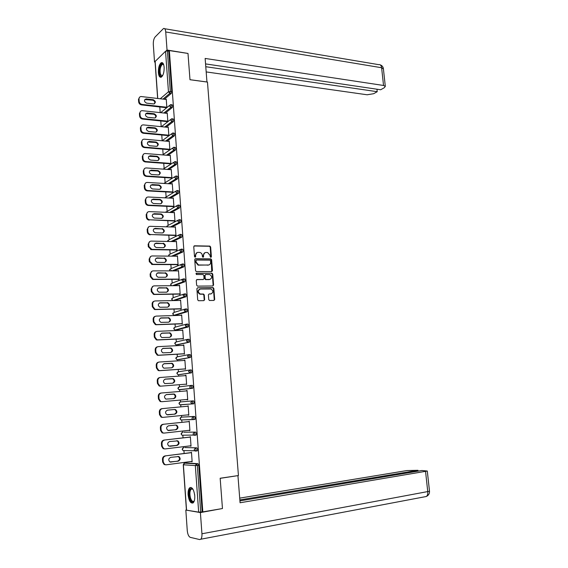 <?xml version="1.0" encoding="UTF-8"?>
<svg xmlns="http://www.w3.org/2000/svg" width="568" height="568" viewBox="0 0 568 568"><rect width="100%" height="100%" fill="white"/><g stroke="black" fill="none" stroke-linecap="round" stroke-linejoin="round"><path stroke-width="0.85" d="M210.863 257.382L211.395 256.743L210.65 247.009L209.869 246.093L194.554 245.802L193.766 246.711L194.497 256.566L195.144 257.219L195.697 256.58L195.598 255.302C195.633 253.505 196.464 252.526 198.104 252.369L199.844 252.44C201.264 252.838 202.087 253.818 202.307 255.38L202.407 256.651L203.046 257.304L203.593 256.665L203.493 255.394C203.521 253.605 204.345 252.632 205.964 252.476L207.675 252.54L210.132 255.472L210.231 256.736L210.863 257.382M210.827 257.382L210.224 247.186L209.45 246.271L194.036 245.987M195.129 257.219L195.186 255.479L195.598 255.302M203.017 257.304L203.074 255.564L203.493 255.394M194.753 495.75C193.837 489.396 192.133 486.748 189.634 487.82C188.441 489.105 187.93 491.441 188.1 494.842C188.995 501.189 190.706 503.837 193.234 502.779C194.419 501.494 194.93 499.151 194.753 495.75M164.138 67.272C163.747 63.659 162.767 62.153 161.184 62.75C159.225 64.475 158.294 67.748 158.38 72.583C158.763 76.204 159.757 77.717 161.347 77.113C163.3 75.395 164.23 72.115 164.138 67.272M208.754 299.606L209.45 300.493L213.923 300.436L214.69 299.485L213.845 288.516L213.135 287.621L197.671 287.77L196.883 288.721L197.707 299.826L198.409 300.721L203.855 300.642L204.636 299.684L204.281 294.955L203.571 294.054L200.199 293.997C197.678 292.03 197.742 290.376 200.405 289.055L210.991 288.991C213.504 290.93 213.454 292.57 210.834 293.912L209.166 293.94L208.392 294.884L208.754 299.606M169.356 50.587L187.994 53.442L189.989 79.726L207.469 82.083L238.432 475.544L220.164 478.249L222.457 508.537L202.819 511.882L169.356 50.587L168.781 51.127L167.404 50.921L170.329 91.455L171.721 91.633L168.781 51.127M211.701 271.589L212.468 270.666L211.63 259.796L210.877 258.887L195.513 258.731L194.725 259.654L195.541 270.652L196.287 271.561L211.701 271.589M212.737 274.124L213.575 285.037L212.808 285.974L197.55 286.13L196.627 285.2L196.272 280.471L197.06 279.527L203.287 279.491L204.061 278.554L203.827 275.437L203.088 274.536L196.301 274.507L196.336 273.215L211.999 273.222L212.737 274.124L212.304 274.28L213.149 285.186L213.575 285.037M157.634 98.456L155.05 61.529L165.544 51.262L167.404 50.921M202.819 511.882L198.672 512.13L185.828 510.057L187.255 530.533C187.674 534.332 188.675 536.604 190.28 537.356L199.666 539.564L200.795 539.217C201.697 538.215 202.08 536.405 201.938 533.778L200.405 512.585L185.828 510.057M184.806 463.097L184.756 462.345M184.131 453.484L183.933 450.587M183.727 447.69L183.656 446.654M183.038 437.864L182.853 435.216M182.647 432.362L182.555 431.041M181.945 422.322L181.774 419.922M181.582 417.111L181.469 415.506M180.858 406.865L180.709 404.714M180.51 401.938L180.383 400.05M179.779 391.466L179.644 389.577M179.452 386.822L179.303 384.699M178.7 376.13L178.601 374.688M178.395 371.784L178.231 369.427M177.628 360.872L177.55 359.714M177.344 356.818L177.166 354.233M176.563 345.685L176.506 344.819M176.3 341.929L176.101 339.11M175.505 330.576L175.462 329.994M175.256 327.111L175.043 324.058M174.227 312.364L173.993 309.091M173.19 297.689L172.949 294.188M172.168 283.084L171.905 279.364M171.309 270.886L171.266 270.254M171.145 268.55L170.869 264.61M170.13 254.081L169.839 249.927M169.122 239.689L168.817 235.315M168.114 225.361L167.794 220.782M167.113 211.104L166.779 206.312M166.119 196.911L165.764 191.913M165.125 182.789L164.763 177.585M164.138 168.724L163.761 163.321M163.151 154.709L162.76 149.136M162.171 140.75L161.773 135.006M161.184 126.664L160.787 120.956M160.197 112.62L159.8 106.962M165.877 99.443L166.246 99.13L166.85 107.593M166.261 107.7L166.289 108.055M185.928 462.948L198.019 463.68L198.786 465.249L197.337 465.448L200.696 512.016M202.151 511.768L198.786 465.249M171.721 91.633L171.238 93.472L164.358 99.258M184.863 447.556L196.876 447.847L197.636 449.387L197.309 450.8L196.72 450.871M183.812 432.234L195.733 432.099L196.492 433.604L196.159 435.038L195.399 435.123M180.61 417.501L180.035 418.722L180.958 419.958L180.155 418.73L181.377 417.132L194.597 416.429L195.356 417.906L195.016 419.354L193.823 419.482M181.341 417.139L193.163 416.578L193.915 418.055L193.574 419.503L192.829 419.518M179.502 402.357L178.97 403.536L179.928 404.771L179.09 403.529L180.312 401.952L193.475 400.845L194.22 402.286L193.688 403.834L180.248 404.75M190.919 385.445L189.676 387.042L190.564 388.334L191.302 388.349L191.664 386.865L190.919 385.445L192.353 385.331L193.099 386.744L192.566 388.306L179.452 389.747L192.566 388.306M189.847 369.995L191.231 369.903L191.977 371.28L191.451 372.864L179.765 374.603M188.768 354.624L190.124 354.546L190.862 355.902L190.486 357.421L178.686 359.65M187.689 339.33L189.016 339.266L189.755 340.594L189.371 342.128L177.621 344.762M186.616 324.115L187.916 324.065L188.647 325.357L188.256 326.919L176.549 329.951M185.551 308.971L186.822 308.942L187.554 310.206L187.149 311.782L175.491 315.212M184.486 293.904L185.736 293.89L186.46 295.126L186.048 296.723L174.44 300.543M183.429 278.916L184.65 278.909L185.374 280.123L184.955 281.735L174.277 285.683M182.378 264.006L183.578 264.014L184.288 265.192L183.862 266.825L173.843 270.886M181.327 249.16L182.498 249.182L183.215 250.332L182.775 251.986L173.29 256.182M180.29 234.399L181.433 234.428L182.143 235.55L181.696 237.225L172.644 241.549M179.247 219.702L180.368 219.745L181.078 220.838L180.617 222.535L171.941 226.994M178.217 205.084L179.318 205.133L180.02 206.205L179.552 207.916L171.188 212.517M177.188 190.529L178.26 190.592L178.963 191.636L178.487 193.369L170.393 198.118M176.158 176.052L177.216 176.123L177.912 177.138L177.429 178.899L169.576 183.784M175.136 161.646L176.179 161.724L176.868 162.718L176.378 164.493L168.739 169.527M174.106 147.297L175.157 147.389L175.824 148.362L175.334 150.151L167.887 155.334M173.084 133.018L174.135 133.118L174.795 134.076L174.305 135.873L167.013 141.212M172.069 118.811L173.119 118.918L173.765 119.862L173.275 121.673L166.14 127.161M171.053 104.668L172.111 104.789L172.736 105.712L172.253 107.537L165.252 113.174M167.255 121.623L167.283 121.985M166.85 113.352L167.24 113.039L167.844 121.545M168.256 135.617L168.277 135.979M167.823 127.331L168.234 127.012L168.845 135.56M169.257 149.682L169.278 150.044L169.853 149.64L169.243 141.056L168.802 141.375M170.265 163.811L170.286 164.173L170.862 163.79L170.251 155.163L169.782 155.49M171.273 178.004L171.302 178.373L171.877 178.004L171.259 169.342L170.762 169.669M172.296 192.275L172.317 192.637L172.899 192.289L172.274 183.585L171.742 183.918M173.318 206.61L173.339 206.972L173.922 206.645L173.297 197.898L172.722 198.232M174.34 221.009L174.369 221.378L174.958 221.073L174.326 212.283L173.744 212.624L174.355 212.624M175.377 235.486L175.398 235.855L175.988 235.571L175.356 226.731L174.774 227.086M176.414 250.026L176.435 250.403L177.031 250.133L176.399 241.258L175.81 241.613M177.457 264.638L177.479 265.015L178.075 264.773L177.436 255.849L176.854 256.218M178.501 279.328L178.529 279.704L179.126 279.477L178.487 270.51L177.898 270.893M179.552 294.089L179.58 294.465L180.184 294.26L179.538 285.25L178.948 285.633M180.61 308.914L180.638 309.297L181.242 309.113L180.596 300.06L180.006 300.451M181.675 323.817L182.307 324.037L181.661 314.942L181.071 315.339M182.74 338.798L183.379 339.039L182.726 329.894L182.136 330.306M183.812 353.85L184.458 354.112L183.798 344.925L183.208 345.344M184.891 368.973L185.537 369.264L184.877 360.027L184.288 360.453M185.977 384.174L186.624 384.486L185.963 375.207L185.367 375.647M187.071 399.453L187.717 399.787L187.049 390.464L186.46 390.905M188.164 414.832L188.817 415.165L188.15 405.793L187.554 406.234M189.265 430.295L189.918 430.622L189.243 421.2L188.647 421.619M190.372 445.83L191.025 446.157L190.351 436.685L189.755 437.083M191.487 461.45L192.147 461.763L191.466 452.249L190.862 452.625M174.774 227.03L175.384 227.051M175.803 241.535L176.414 241.549M180.979 251.965L171.898 256.161M176.847 256.111L177.457 256.111M177.891 270.751L178.501 270.751M178.941 285.47L179.552 285.463M179.992 300.259L180.61 300.245M181.05 315.119L181.668 315.098M182.115 330.051L182.733 330.029M183.187 345.06L183.805 345.024M184.266 360.14L184.884 360.105M185.345 375.299L185.963 375.256M186.432 390.528L187.049 390.479M187.092 399.844L187.717 399.787M188.193 415.201L188.81 415.137M189.293 430.629L189.918 430.565M190.394 446.143L191.025 446.065M191.508 461.727L192.133 461.642M204.814 252.76L203.074 255.564M196.926 252.661L195.186 255.479M211.729 271.582L211.204 259.966L210.451 259.058L195.023 258.909M210.543 260.804L209.904 260.151L196.549 260.045L196.003 260.691L196.102 262.04L198.516 264.965L208.186 265.071C209.798 264.901 210.621 263.921 210.643 262.139L210.543 260.804M196.173 260.194L196.003 260.691M208.832 264.986L198.097 265.135L195.683 262.203L195.584 260.861M212.815 285.974L213.149 285.186M203.309 279.491L196.606 279.683M195.953 273.378L211.829 273.201M209.684 279.456C212.318 278.114 212.354 276.481 209.784 274.557L205.786 274.507L205.012 275.437L205.247 278.554L205.978 279.456L210.117 279.406M205.332 274.663L205.012 275.437M209.258 279.605L205.552 279.605L204.821 278.703L204.586 275.594M212.304 274.28L211.403 273.357M211.189 293.876L209.166 293.94M199.567 289.247C197.309 290.816 197.38 292.449 199.78 294.139L200.781 294.068M203.841 300.642L204.21 299.819L203.855 295.09L203.145 294.196L200.355 294.21M213.895 300.436L214.257 299.62L213.412 288.658L212.702 287.763L197.671 287.77M138.486 99.421L138.649 101.864L139.181 101.388L139.018 98.938L138.486 99.421L139.479 97.327M139.181 101.388C139.458 103.056 140.403 104.065 142.036 104.42L141.496 104.888L166.665 107.742M141.496 104.888C139.87 104.54 138.919 103.532 138.649 101.864M144.748 99.57L152.65 100.188C154.56 100.856 155.185 102.048 154.517 103.766M139.018 98.938C139.032 97.511 139.714 96.702 141.063 96.524L166.275 99.485M142.036 104.42L166.829 107.238M153.204 99.712C155.824 101.218 156.022 102.63 153.793 103.944L146.643 103.149C144.002 101.644 143.796 100.231 146.026 98.896L153.204 99.712L152.65 100.188M139.43 113.579L139.593 116.042L140.133 115.581L139.969 113.117L139.43 113.579L140.466 111.442M140.133 115.581C140.403 117.257 141.354 118.265 142.987 118.598L142.447 119.053L167.681 121.673M142.447 119.053C140.814 118.719 139.863 117.711 139.593 116.042M145.735 113.657L153.623 114.211C155.561 114.885 156.172 116.092 155.454 117.832M139.969 113.117C139.984 111.64 140.694 110.824 142.099 110.668L167.269 113.394M142.987 118.598L167.823 121.183M154.169 113.756C156.825 115.29 157.002 116.703 154.709 118.009L147.609 117.278C144.932 115.744 144.748 114.324 147.048 112.996L154.169 113.756L153.623 114.211M140.381 127.807L140.544 130.278L141.084 129.838L140.914 127.367L140.381 127.807L141.468 125.62M141.084 129.838C141.354 131.52 142.312 132.522 143.945 132.841L143.399 133.281L168.703 135.66M143.399 133.281C141.766 132.962 140.814 131.961 140.544 130.278M146.736 127.8L154.595 128.297C156.569 128.986 157.173 130.214 156.392 131.968M140.914 127.367C140.942 125.847 141.68 125.017 143.136 124.875L168.263 127.374M143.945 132.841L168.824 135.198M155.149 127.864C157.833 129.419 157.989 130.846 155.618 132.138L148.575 131.471C145.869 129.916 145.706 128.489 148.078 127.175L155.149 127.864L154.595 128.297M141.333 142.106L141.496 144.591L142.036 144.173L141.872 141.688L141.333 142.106L142.476 139.863M142.036 144.173C142.312 145.862 143.271 146.856 144.904 147.162L144.357 147.573L169.733 149.725M144.357 147.573C142.724 147.275 141.773 146.274 141.496 144.591M147.737 142.014L155.575 142.462C157.584 143.157 158.174 144.4 157.336 146.175M141.872 141.688C141.908 140.111 142.674 139.274 144.187 139.16L169.264 141.418M144.904 147.162L169.825 149.278M156.129 142.043C158.841 143.626 158.976 145.053 156.534 146.331L149.54 145.735C146.807 144.151 146.665 142.717 149.114 141.418L156.129 142.043L155.575 142.462M142.291 156.477L142.454 158.969L143.001 158.571L142.831 156.072L142.291 156.477L143.491 154.177M143.001 158.571C143.278 160.268 144.237 161.262 145.877 161.553L145.323 161.944L170.776 163.847M145.323 161.944C143.69 161.653 142.731 160.666 142.454 158.969M148.752 156.299L156.555 156.683C158.607 157.393 159.182 158.649 158.28 160.453M142.831 156.072C142.873 154.453 143.676 153.594 145.238 153.509L170.272 155.525M145.877 161.553L170.84 163.428M157.116 156.285C159.849 157.897 159.963 159.331 157.457 160.595L150.52 160.062C147.758 158.458 147.637 157.017 150.158 155.738L157.116 156.285L156.555 156.683M143.25 170.918L143.42 173.425L143.967 173.041L143.796 170.535L143.25 170.918L144.513 168.561M143.967 173.041C144.237 174.724 145.181 175.711 146.807 176.002L146.296 176.385L171.82 178.04M146.296 176.385L146.253 176.378C144.634 176.087 143.69 175.1 143.42 173.425M149.774 170.648L157.542 170.982C159.629 171.706 160.19 172.977 159.225 174.802M143.796 170.535C143.846 168.859 144.677 167.993 146.288 167.936L171.287 169.704M146.842 176.009L171.856 177.642M158.103 170.599L158.103 170.599C160.865 172.225 160.964 173.666 158.401 174.93L151.478 174.468C148.709 172.821 148.617 171.373 151.202 170.123L158.103 170.599L157.542 170.982L158.103 170.599M162.512 75.835C161.504 76.808 160.666 76.524 159.984 74.983C158.06 70.695 161.213 60.868 163.456 64.269L163.641 64.553M163.669 64.631L162.306 64.34C160.155 66.818 159.572 70.262 160.552 74.671L162.554 75.764M162.412 62.714L161.873 62.899C159.21 65.966 158.486 70.233 159.7 75.707L160.957 77.269M192.907 489.133L191.146 489.126C189.74 491 189.52 493.947 190.493 497.951C191.53 500.948 192.708 501.998 194.036 501.104L194.327 500.77C192.815 503 191.331 502.162 189.882 498.25C188.654 491.632 189.456 488.409 192.296 488.594L192.914 489.14M190.933 487.401L190.365 487.756C188.619 490.085 188.349 493.734 189.556 498.697C190.429 501.43 191.522 502.886 192.843 503.07M206.958 82.012L205.14 58.447L383.542 85.477L381.611 67.734L165.728 31.971L167.035 50.027L187.93 53.435M189.982 79.697L206.993 81.991M206.198 71.916L367.12 94.778L373.659 93.706L377.223 91.697L205.793 66.719M165.728 31.971C165.437 29.238 164.692 28.095 163.485 28.535L155.121 36.963C153.814 38.638 153.211 41.145 153.303 44.474L154.531 62.011L155.043 61.514M165.998 51.021L167.035 50.027M205.566 63.907L380.666 89.765L384.316 87.713L385.317 86.357L383.542 85.477M376.96 89.219L377.223 91.697M154.531 62.011L155.085 62.09M220.171 478.334L237.573 475.672M237.942 475.7L240.072 502.758L427.299 471.035L421.889 470.51L239.923 500.877M418.069 471.142L417.984 470.304L406.901 470.56L239.703 498.129M417.984 470.304L239.845 499.911M200.405 512.585L221.534 508.694M201.938 533.778L429.5 491.249C429.628 493.62 428.57 495.374 426.312 496.496L425.652 496.624M144.215 185.424L144.386 187.944L144.939 187.582L144.769 185.061L144.215 185.424L145.55 183.01M144.939 187.582C145.195 189.229 146.111 190.209 147.694 190.529L147.268 190.891L172.878 192.304M147.268 190.891L147.14 190.883C145.557 190.571 144.641 189.591 144.386 187.944M150.804 185.069L158.6 185.353C160.68 186.126 161.206 187.419 160.169 189.215M144.769 185.061C144.819 183.372 145.656 182.491 147.275 182.427L172.303 183.954M147.822 190.536L172.871 191.927M159.097 184.983L159.168 184.99C161.866 186.638 161.944 188.079 159.402 189.336L152.394 188.938C149.682 187.27 149.611 185.814 152.181 184.572L159.097 184.983L158.536 185.345M145.188 200.007L145.358 202.535L145.912 202.194L145.742 199.659L145.188 200.007L146.594 197.529M145.912 202.194C146.153 203.805 147.048 204.785 148.589 205.119L148.248 205.474L173.922 206.631M148.248 205.474L148.028 205.453C146.494 205.119 145.6 204.146 145.358 202.535M151.841 199.56L159.665 199.794C161.738 200.625 162.221 201.924 161.12 203.706M145.742 199.659C145.791 197.962 146.629 197.075 148.255 196.989L173.325 198.267M148.802 205.14L173.9 206.276M160.098 199.439L160.233 199.453C162.881 201.115 162.938 202.57 160.403 203.813L153.31 203.472C150.662 201.789 150.612 200.326 153.168 199.098L160.098 199.439L159.53 199.78M146.168 214.654L146.338 217.203L146.892 216.884L146.721 214.335L146.168 214.654L147.644 212.12M146.892 216.884C147.126 218.46 147.985 219.425 149.483 219.78L174.951 221.03M149.228 220.121L148.922 220.093C147.431 219.738 146.565 218.772 146.338 217.203M152.884 214.122L160.73 214.306C162.796 215.187 163.236 216.507 162.072 218.268M146.721 214.335C146.771 212.624 147.609 211.722 149.242 211.615L174.355 212.652M149.789 219.809L174.93 220.703M161.106 213.966L161.305 213.987C163.896 215.67 163.925 217.125 161.411 218.361L154.24 218.084C151.642 216.373 151.62 214.91 154.162 213.689L161.106 213.966L160.531 214.285M147.147 229.38L147.318 231.936L147.879 231.637L147.708 229.081L147.147 229.38L148.709 226.788M147.879 231.637C148.099 233.178 148.93 234.137 150.385 234.513L175.988 235.5M150.215 234.847L149.824 234.811C148.369 234.435 147.538 233.476 147.318 231.936M153.942 228.748L161.809 228.89C163.854 229.827 164.258 231.169 163.023 232.894M147.708 229.081C147.758 227.363 148.596 226.44 150.229 226.327L175.384 227.101M150.783 234.556L175.966 235.195M162.114 228.563L162.377 228.592C164.912 230.288 164.926 231.751 162.42 232.972L155.171 232.759C152.636 231.034 152.629 229.564 155.163 228.357L161.539 228.861M148.134 244.183L148.305 246.746L148.866 246.469L148.695 243.899L148.134 244.183L149.789 241.521M148.866 246.469L151.777 249.373L151.209 249.643L177.024 250.034M151.209 249.643L148.305 246.746M155.007 243.452L162.881 243.544C164.919 244.545 165.281 245.894 163.974 247.598M148.695 243.899C148.745 242.174 149.59 241.237 151.223 241.102L176.421 241.627M151.777 249.373L177.003 249.757M163.13 243.232L163.463 243.267C165.934 244.986 165.927 246.448 163.435 247.662L156.108 247.513C153.63 245.766 153.644 244.297 156.164 243.097L162.554 243.509M149.128 259.051L149.299 261.635L149.867 261.379L149.689 258.795L149.128 259.051L150.868 256.331M149.867 261.379L152.778 264.262L152.21 264.518L178.068 264.645M152.21 264.518L149.299 261.635M156.079 258.234L163.967 258.277C165.991 259.335 166.31 260.698 164.926 262.373M149.689 258.795C149.739 257.055 150.584 256.104 152.217 255.948L177.464 256.225M152.778 264.262L178.047 264.397M164.152 257.971L164.542 258.014C166.964 259.754 166.935 261.223 164.457 262.43L157.052 262.338C154.631 260.577 154.673 259.1 157.173 257.907L163.57 258.234M150.122 273.996L150.293 276.595L150.861 276.353L150.69 273.755L150.122 273.996L151.961 271.213M150.861 276.353L153.133 279.151L153.786 279.229L153.211 279.463L179.112 279.321M153.211 279.463L152.565 279.385L150.293 276.595M157.166 273.08L165.054 273.08C167.063 274.195 167.333 275.572 165.877 277.219M150.69 273.755C150.74 272.008 151.585 271.05 153.218 270.879L178.515 270.893M153.786 279.229L179.097 279.101M165.174 272.789L165.636 272.839C167.993 274.585 167.943 276.062 165.48 277.262L157.996 277.234C155.639 275.459 155.696 273.975 158.181 272.789L164.592 273.023M205.204 279.435L205.737 279.626M151.123 289.02L151.301 291.625L151.869 291.412L151.691 288.8L151.123 289.02L153.069 286.173M151.869 291.412L154.056 294.181L154.794 294.274L154.219 294.48L180.17 294.075M154.219 294.48L153.488 294.387L151.301 291.625M158.259 288.004L166.14 287.955C168.135 289.133 168.369 290.525 166.836 292.144M151.691 288.8C151.741 287.039 152.586 286.066 154.226 285.874L179.566 285.626M154.794 294.274L180.155 293.883M166.204 287.671L166.729 287.735C169.03 289.502 168.959 290.979 166.516 292.172L158.948 292.2C156.647 290.411 156.732 288.927 159.203 287.749L165.615 287.891M152.132 304.114L152.302 306.734L152.877 306.542L152.7 303.916L152.132 304.114C152.132 302.581 152.82 301.615 154.184 301.203M152.877 306.542L154.993 309.276L155.809 309.39L155.234 309.574L181.227 308.9M155.234 309.574L154.418 309.468L152.302 306.734M159.359 303.007L167.233 302.9C169.214 304.143 169.399 305.556 167.787 307.132M152.7 303.916C152.749 302.148 153.601 301.154 155.242 300.948L180.624 300.436M155.809 309.39L181.213 308.729M167.24 302.63L167.823 302.709C170.073 304.483 169.981 305.967 167.553 307.153L159.913 307.245C157.67 305.442 157.769 303.958 160.226 302.779L166.651 302.829M153.14 319.28L153.317 321.914L153.892 321.744L153.715 319.109L153.14 319.28C153.154 317.689 153.878 316.703 155.312 316.312M153.892 321.744L155.93 324.456L156.832 324.576L156.25 324.747L182.292 323.796M156.25 324.747L155.355 324.619L153.317 321.914M160.467 318.08L168.334 317.931C170.293 319.23 170.428 320.657 168.746 322.198M153.715 319.109C153.765 317.327 154.617 316.326 156.264 316.099L181.689 315.325M156.832 324.576L182.278 323.654M168.277 317.668L168.923 317.753C171.117 319.543 171.003 321.034 168.589 322.212L160.879 322.361C158.692 320.551 158.813 319.06 161.248 317.888L167.688 317.839M154.155 334.531L154.333 337.179L154.915 337.03L154.737 334.382L154.155 334.531C154.177 332.869 154.943 331.861 156.441 331.506M154.915 337.03L156.882 339.707L157.854 339.849L157.272 339.991L183.357 338.769M157.272 339.991L156.299 339.849L154.333 337.179M161.582 333.238L169.434 333.025C171.38 334.396 171.465 335.83 169.711 337.342M154.737 334.382C154.787 332.585 155.632 331.57 157.286 331.321L182.754 330.278M157.854 339.849L183.35 338.656M169.321 332.777L170.031 332.876C172.168 334.68 172.033 336.171 169.64 337.342L161.852 337.555C159.722 335.731 159.864 334.24 162.285 333.075L168.731 332.933M155.178 349.852L155.355 352.515L155.937 352.387L155.76 349.725L155.178 349.852C155.213 348.127 156.015 347.098 157.584 346.771M155.937 352.387L157.833 355.036L158.891 355.192L158.302 355.312L184.437 353.814M158.302 355.312L157.251 355.156L155.355 352.515M162.711 348.468L170.542 348.205C172.459 349.639 172.509 351.088 170.67 352.55L162.831 352.827C160.758 350.988 160.922 349.49 163.321 348.333L171.138 348.077C173.219 349.888 173.07 351.379 170.691 352.55M155.76 349.725C155.809 347.921 156.661 346.892 158.316 346.629L183.826 345.308M158.891 355.192L184.43 353.729M156.207 365.252L156.385 367.929L156.967 367.823L156.789 365.146L156.207 365.252C156.25 363.456 157.095 362.405 158.742 362.114M156.967 367.823L158.799 370.435L159.927 370.613L159.338 370.712L185.516 368.93M159.338 370.712L158.209 370.535L156.385 367.929M163.847 363.776L171.65 363.456C173.552 364.961 173.545 366.424 171.628 367.844M156.789 365.146C156.839 363.335 157.691 362.285 159.345 362.008L184.905 360.417M159.927 370.613L185.509 368.873M171.429 363.222L172.253 363.35C174.277 365.174 174.113 366.665 171.749 367.837L163.818 368.178C161.802 366.325 161.979 364.826 164.365 363.669L170.826 363.335M157.237 380.737L157.414 383.421L158.003 383.343L157.826 380.652L157.237 380.737C157.286 378.913 158.138 377.855 159.793 377.55L160.006 377.521M160.375 386.19L186.602 384.124L160.375 386.19L159.175 385.999L157.414 383.421M165.018 379.161L172.764 378.785C174.653 380.382 174.582 381.859 172.558 383.215M157.826 380.652C157.876 378.828 158.728 377.763 160.382 377.464L185.992 375.597M158.003 383.343L159.764 385.92L160.964 386.119M172.487 378.565L173.368 378.7C175.342 380.532 175.157 382.03 172.814 383.201L164.812 383.599C162.846 381.746 163.044 380.24 165.416 379.09L171.884 378.65M158.273 396.294L158.458 398.992L159.047 398.935L158.862 396.23L158.273 396.294C158.323 394.462 159.175 393.383 160.836 393.063L161.298 393.013M159.047 398.935L160.744 401.484L162.015 401.697L160.148 401.54L158.458 398.992M166.254 394.611L173.879 394.192C175.782 395.96 175.611 397.451 173.375 398.679M158.862 396.23C158.912 394.398 159.764 393.319 161.426 392.999L187.078 390.855M162.015 401.697L187.689 399.396M173.559 393.979L174.49 394.128C176.414 395.967 176.208 397.472 173.879 398.637L165.813 399.105C163.896 397.238 164.117 395.733 166.467 394.582L172.949 394.043M159.317 411.928L159.501 414.647L160.091 414.612L159.913 411.892L159.317 411.928C159.367 410.089 160.219 408.995 161.88 408.655L188.171 406.177L162.476 408.612C160.815 408.953 159.956 410.046 159.913 411.892M162.469 417.388L161.127 417.153L159.501 414.647M174.284 409.507L175.001 409.67C176.875 411.516 176.655 413.021 174.34 414.186L167.517 414.86M160.091 414.612L161.724 417.125L163.066 417.359L188.789 414.775M174.632 409.471L175.611 409.635C177.486 411.48 177.266 412.986 174.951 414.15L166.822 414.683C164.961 412.808 165.196 411.303 167.524 410.153L174.632 409.471M160.368 427.647L160.545 430.374L161.142 430.366L160.964 427.633L160.368 427.647C160.41 425.794 161.269 424.686 162.931 424.324L189.272 421.555M163.52 433.1L162.121 432.851L160.545 430.374M175.526 425.063L176.13 425.233C177.947 427.086 177.713 428.591 175.42 429.756L168.44 430.53M162.931 424.324L189.272 421.598M163.534 424.31C161.866 424.665 161.007 425.773 160.964 427.633M161.142 430.366L162.718 432.844L164.124 433.093L189.889 430.225M175.704 425.041L176.74 425.219C178.565 427.072 178.331 428.584 176.03 429.749L167.837 430.345C166.026 428.464 166.275 426.951 168.589 425.801L175.704 425.041M161.418 443.445L161.603 446.185L162.199 446.2L162.015 443.452L161.418 443.445C161.461 441.577 162.32 440.456 163.989 440.079L190.379 437.012M164.5 448.905L163.115 448.635L161.603 446.185M176.719 440.697L177.259 440.875C179.026 442.735 178.778 444.247 176.499 445.411L168.859 446.086C167.091 444.197 167.361 442.685 169.662 441.528L177.869 440.882C179.651 442.742 179.396 444.254 177.117 445.426L169.981 446.285M163.989 440.079L190.379 437.083M164.592 440.079C162.924 440.463 162.065 441.584 162.015 443.452M162.199 446.2L163.719 448.649L165.189 448.919L190.997 445.752M162.476 459.32L162.661 462.082L163.264 462.118L163.08 459.356L162.476 459.32C162.519 457.446 163.378 456.31 165.054 455.912L191.487 452.547M165.444 464.794L164.117 464.489L162.661 462.082M177.876 456.423L179.005 456.622C180.738 458.49 180.468 460.009 178.203 461.18L169.889 461.905C168.171 460.016 168.455 458.497 170.734 457.339L178.387 456.594C180.113 458.461 179.85 459.974 177.585 461.138L170.379 462.089M165.054 455.912L191.494 452.653M165.657 455.941C163.989 456.338 163.123 457.474 163.08 459.356M163.264 462.118L164.727 464.532L166.254 464.816L192.112 461.365M210.969 256.913L211.395 256.743M195.278 256.75L195.697 256.58M203.166 256.835L203.593 256.665M155.142 61.23L157.748 98.47M160.254 98.768L168.455 91.789L165.544 51.262M171.238 93.472L169.853 93.301L168.455 91.789L170.329 91.455L169.853 93.301L162.988 99.095M198.672 512.13L195.321 465.59L183.379 464.787L186.545 510.036M186.027 462.934L184.607 463.126L183.379 464.787L183.989 463.381M184.486 463.147L196.571 463.871L197.337 465.448L195.321 465.59L196.571 463.871L198.019 463.68M172.253 107.537L170.869 107.38L171.351 105.549L170.492 104.654L169.463 105.868L170.869 107.38L163.882 113.025M173.275 121.673L171.891 121.524L164.763 127.026M174.305 135.873L172.913 135.745L165.643 141.091M175.334 150.151L173.943 150.03L166.509 155.22M176.378 164.493L174.979 164.386L167.361 169.427M163.911 183.443L174.688 176.747M168.171 183.698L176.023 178.806L176.513 177.046L175.817 176.03L174.603 177.337L175.988 178.806L177.429 178.899L176.016 178.813L168.199 183.698M164.791 197.827L175.761 191.167M178.466 193.383L177.06 193.305L169.016 198.047M165.728 212.297L176.847 205.659M179.516 207.938L178.111 207.874L169.804 212.46M166.729 226.838L167.929 225.46L177.947 220.228M180.574 222.564L179.168 222.514L170.556 226.951M167.787 241.45L168.93 239.781L179.055 234.861M181.639 237.261L180.226 237.225L171.259 241.521M168.902 256.132L168.739 255.543L169.938 254.166L180.177 249.572M182.704 252.029L181.064 251.986L181.803 250.31L181.093 249.16L179.864 250.566L181.064 251.986L171.621 256.161M170.095 270.886L169.754 270.02L170.954 268.629L181.313 264.354M183.784 266.868L182.364 266.868L172.452 270.886M171.401 285.711L170.769 284.568L171.976 283.155L182.456 279.215M184.863 281.785L183.443 281.799L172.885 285.697M171.678 299.286L172.849 300.529L171.792 299.187L172.999 297.753L183.62 294.146M185.942 296.78L184.522 296.801L173.197 300.571L174.589 300.543M172.707 313.962L173.843 315.204L172.821 313.877L174.028 312.421L184.792 309.162M187.035 311.839L185.615 311.882L174.227 315.247L175.618 315.212M174.092 327.708L173.737 328.68L174.845 329.951L173.851 328.638L175.065 327.161L185.977 324.257M188.129 326.983L176.662 329.951M174.774 343.526L175.846 344.769L174.887 343.47L176.101 341.971L187.17 339.43M189.229 342.199L177.706 344.762M176.229 357.357L175.817 358.401L176.861 359.658L175.931 358.373L177.145 356.86L188.377 354.688M190.337 357.492L178.75 359.643M177.308 372.281L176.861 373.375L177.876 374.624L176.982 373.353L178.196 371.82L189.591 370.031M191.451 372.864L179.8 374.603M177.912 388.427L178.899 389.662L178.032 388.405L179.254 386.851L190.82 385.459M180.312 401.952L193.475 400.845M193.226 419.596L180.958 419.958L192.744 419.482L191.92 418.225L193.163 416.578L194.597 416.429M194.817 419.44L193.411 419.589M183.862 432.227L195.733 432.099M195.953 435.123L194.568 435.28M184.941 447.541L196.876 447.847M197.089 450.885L195.733 451.056M172.374 119.713L171.55 118.79L170.485 120.026L171.891 121.524L172.374 119.713M173.396 133.941L172.615 132.997L171.508 134.247L172.913 135.745L173.396 133.941M174.433 148.241L173.687 147.275L172.53 148.539L173.943 150.03L174.433 148.241M162.597 154.908L172.587 148.049M175.469 162.611L174.759 161.617L173.567 162.902L174.979 164.386L175.469 162.611M163.137 169.129L173.631 162.377M177.557 191.558L176.861 190.514L175.647 191.835L177.06 193.305L177.557 191.558M178.615 206.134L177.912 205.069L176.691 206.411L178.111 207.874L178.615 206.134M179.673 220.789L178.963 219.695L177.748 221.059L179.168 222.514L179.673 220.789M180.731 235.514L180.028 234.392L178.806 235.777L180.226 237.225L180.731 235.514M182.875 265.185L182.158 264.006L180.936 265.426L182.364 266.868L182.875 265.185M183.954 280.13L183.237 278.916L182.008 280.365L183.443 281.799L183.954 280.13M185.04 295.147L184.316 293.912L183.088 295.381L184.522 296.801L185.04 295.147M173.006 300.557L184.174 296.759L186.048 296.723M186.126 310.242L185.402 308.978L184.174 310.462L185.615 311.882L186.126 310.242M174.064 315.247L185.225 311.832L187.149 311.782M187.227 325.414L186.496 324.115L185.26 325.627L186.709 327.04L187.227 325.414M175.129 330.001L186.276 326.976L188.256 326.919M188.327 340.658L187.589 339.337L186.361 340.864L187.802 342.27L188.327 340.658M176.194 344.833L189.371 342.128M189.428 355.98L188.697 354.631L187.461 356.186L188.91 357.577L189.428 355.98M177.273 359.729L190.486 357.421M190.543 371.387L189.804 369.995L188.569 371.579L190.017 372.963L190.543 371.387M178.352 374.702L191.608 372.785M179.183 389.627L192.737 388.228M192.786 402.421L192.034 400.972L190.798 402.591L192.254 403.969L192.786 402.421M193.873 403.756L180.517 404.863M192.744 419.482L193.574 419.503L192.744 419.482M195.051 433.774L194.291 432.262L193.049 433.931L193.844 435.173L194.512 435.287L195.051 433.774M181.724 432.724L181.1 433.987L182.001 435.223L181.227 434.009L182.385 432.397M182.413 435.216L196.159 435.038M196.187 449.565L195.427 448.031L194.185 449.721L194.952 450.949L195.648 451.07L196.187 449.565M182.179 449.345L183.052 450.559L182.3 449.359L183.429 447.733M183.507 450.573L197.309 450.8M194.135 245.979L194.554 245.802M209.315 246.256L209.741 246.079M210.224 247.186L210.65 247.009M195.094 258.909L195.513 258.731M210.302 259.043L210.728 258.873M211.204 259.966L211.63 259.796M212.041 270.822L212.468 270.666M195.683 262.203L196.102 262.04M198.63 265.192L199.049 265.029M207.76 265.235L208.186 265.071M196.642 279.676L197.06 279.527M202.861 279.641L203.287 279.491M195.981 273.35L196.336 273.215M204.821 278.703L205.247 278.554M210.401 294.046L210.834 293.912M202.932 294.167L203.358 294.032M203.855 295.09L204.281 294.955M204.21 299.819L204.636 299.684M212.503 287.742L212.936 287.6M213.412 288.658L213.845 288.516M214.257 299.62L214.69 299.485M145.813 99.386L146.359 98.903M146.771 113.472L147.318 113.011M147.73 127.622L148.283 127.182M148.702 141.851L149.249 141.425M149.668 156.143L150.222 155.738M150.648 170.506L151.202 170.123M194.718 495.296L194.59 494.266M383.414 68.962L381.611 67.734C381.235 65.391 380.255 64.362 378.678 64.645L164.706 28.741M200.795 539.217L426.312 496.496C427.463 495.58 427.952 494.025 427.775 491.831L425.567 471.539M427.299 471.035L429.493 491.135M151.628 184.934L152.181 184.572M152.607 199.439L153.168 199.098M153.601 214.015L154.162 213.689M154.595 228.655L155.163 228.357M155.596 243.374L156.164 243.097M156.598 258.163L157.173 257.907M157.606 273.031L158.181 272.789M158.621 287.969L159.203 287.749M159.643 302.978L160.226 302.779M160.666 318.066L161.248 317.888M161.695 333.231L162.285 333.075M169.775 348.092L170.372 347.964M162.732 348.468L163.321 348.333M163.911 363.754L164.365 363.669M161.88 408.655L162.476 408.612M174.34 414.186L174.951 414.15M175.42 429.756L176.03 429.749M168.54 430.537L168.909 430.53M176.499 445.411L177.117 445.426M177.585 461.138L178.203 461.18M170.45 462.082L171.06 462.118M183.258 464.773L186.418 509.943M169.498 105.471L160.666 112.677M170.521 119.599L161.418 126.692M171.55 133.792L162.143 140.772M168.937 198.04L176.989 193.297L178.487 193.369M165.842 211.878L165.657 212.29M169.683 212.46L178.004 207.867L179.552 207.916M166.85 226.121L166.616 226.831M170.386 226.951L179.012 222.5L180.617 222.535M167.865 240.427L167.617 241.215M171.039 241.514L180.035 237.204L181.696 237.225M168.888 254.805L168.625 255.614M168.632 255.678L168.739 256.132M182.775 251.986L181.362 251.972M169.917 269.246L169.64 270.091M169.64 270.141L169.924 270.886M172.111 270.886L182.094 266.832L183.862 266.825M170.947 283.759L170.656 284.632M170.656 284.674L171.259 285.711M172.466 285.697L183.13 281.756L184.955 281.735M171.99 298.342L171.678 299.244M173.041 312.989L172.707 313.926M175.157 342.497L174.774 343.505M178.402 387.284L177.912 388.42M195.016 419.354L193.574 419.503M182.853 448.017L182.172 449.331M209.45 246.271L209.869 246.093M210.451 259.058L210.877 258.887M198.097 265.135L198.516 264.965M205.552 279.605L205.978 279.456M211.573 273.378L211.999 273.222M199.78 294.139L200.199 293.997M203.145 294.196L203.571 294.054M212.702 287.763L213.135 287.621M145.486 99.372L146.026 98.896M146.508 113.458L147.048 112.996M147.531 127.615L148.078 127.175M148.567 141.844L149.114 141.418M149.604 156.136L150.158 155.738M146.253 176.378L146.807 176.002M163.57 64.525L162.306 64.34M192.552 488.906L191.146 489.126M192.729 489.012L192.296 488.594M380.134 64.816C382.051 65.519 383.137 66.811 383.386 68.678L385.317 86.357M158.6 185.353L159.168 184.99M147.14 190.883L147.694 190.529M159.665 199.794L160.233 199.453M148.028 205.453L148.589 205.119M160.73 214.306L161.305 213.987M148.922 220.093L149.483 219.78M161.809 228.89L162.377 228.592M149.824 234.811L150.385 234.513M162.881 243.544L163.463 243.267M150.733 249.593L151.294 249.324M163.967 258.277L164.542 258.014M151.642 264.454L152.21 264.198M165.054 273.08L165.636 272.839M152.565 279.385L153.133 279.151M166.14 287.955L166.729 287.735M153.488 294.387L154.056 294.181M167.233 302.9L167.823 302.709M154.418 309.468L154.993 309.276M168.334 317.931L168.923 317.753M155.355 324.619L155.93 324.456M169.434 333.025L170.031 332.876M156.299 339.849L156.882 339.707M170.542 348.205L171.138 348.077M157.251 355.156L157.833 355.036M171.65 363.456L172.253 363.35M158.209 370.535L158.799 370.435M172.764 378.785L173.368 378.7M159.175 385.999L159.764 385.92M173.879 394.192L174.49 394.128M160.148 401.54L160.744 401.484M175.001 409.67L175.611 409.635M161.127 417.153L161.724 417.125M176.13 425.233L176.74 425.219M162.121 432.851L162.718 432.844M177.259 440.875L177.869 440.882M163.115 448.635L163.719 448.649M178.387 456.594L179.005 456.622M164.117 464.489L164.727 464.532"/></g></svg>

